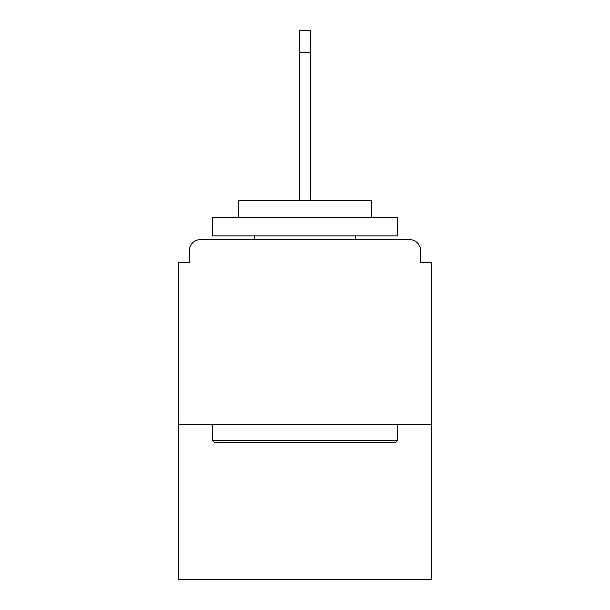 <?xml version="1.0" encoding="UTF-8"?>
<svg xmlns="http://www.w3.org/2000/svg" width="610" height="610" viewBox="0 0 610 610"><rect width="100%" height="100%" fill="white"/><g stroke="black" fill="none" stroke-linecap="round" stroke-linejoin="round"><path stroke-width="0.91" d="M420.641 262.513L420.641 250.695L420.641 262.513L431.72 262.513L431.72 579.5L178.28 579.5L178.28 262.513L189.359 262.513L189.359 250.695L189.359 262.513M431.72 424.331L178.28 424.331M420.641 250.695A11.087 11.087 0 0 0 409.554 239.608L200.446 239.608A11.087 11.087 0 0 0 189.359 250.695M409.554 239.608L362.637 239.608M247.363 239.608L200.446 239.608M395.143 442.807L214.857 442.807L212.638 440.588L397.362 440.588L395.143 442.807M212.638 217.442L397.362 217.442L397.362 235.91L212.638 235.91L212.638 217.442M371.498 217.442L371.498 200.446L238.502 200.446L238.502 217.442M212.638 424.331L212.638 440.588M397.362 424.331L397.362 440.588M254.751 235.91L254.751 239.608M355.249 235.91L355.249 239.608M299.457 52.666L299.457 30.5L310.543 30.5L310.543 52.666L299.457 52.666L299.457 200.446M310.543 52.666L310.543 200.446"/></g></svg>

